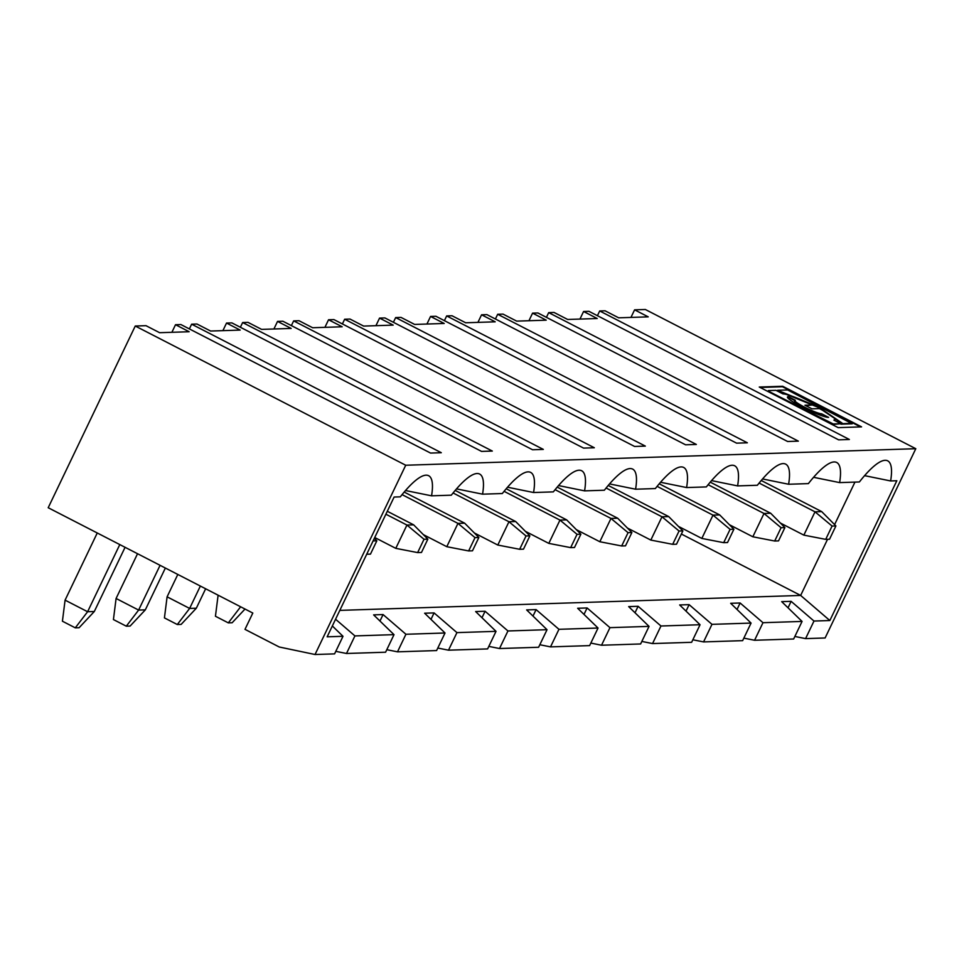 <?xml version="1.0" encoding="UTF-8"?>
<svg xmlns="http://www.w3.org/2000/svg" width="964" height="964" viewBox="0 0 964 964"><rect width="100%" height="100%" fill="white"/><g stroke="black" fill="none" stroke-linecap="round" stroke-linejoin="round"><path stroke-width="1.45" d="M842.066 423.413L818.279 407.386L777.394 390.745M778.069 390.504L818.508 406.916L842.235 423.196L840.897 424.172L852.248 423.798L787.624 389.95L777.635 390.275L777.84 390.974M768.368 390.577L775.96 390.336L783.045 393.939A29.342 3.579 -154.4 0 1 812.435 404.976L804.952 405.217L811.965 408.832L819.448 408.591A29.342 3.579 -154.4 0 1 834.932 419.702A29.342 3.579 -154.4 0 1 833.872 420.099L840.873 423.714L832.992 424.425L768.139 391.047L833.221 423.955L840.873 423.714M825.702 539.37L803.856 535.128L815.014 511.824L832.089 526.055L825.702 539.37L829.534 539.238L835.909 525.934L821.702 511.607L761.247 480.494M781.081 527.706L774.695 541.021L752.836 536.779L764.006 513.475L770.694 513.258L784.901 527.585L781.081 527.706L764.006 513.475L708.118 484.711M770.694 513.258L710.239 482.145M546.419 317.349L548.685 312.625L798.361 441.138L787.6 441.488L537.924 312.975L532.574 313.143L528.947 320.723M597.427 315.698L599.692 310.974L849.368 439.488L838.608 439.837L588.932 311.324L583.582 311.493L597.222 318.518L567.676 319.47L554.035 312.444L548.685 312.625M835.909 525.934L832.089 526.055M681.379 534.044L800.65 595.439L829.847 620.527L896.821 480.747L890.628 480.952A89.893 20.377 117.2 0 0 886.519 460.418A89.893 20.377 117.2 0 0 859.382 481.964L839.62 482.603A89.893 20.377 117.2 0 0 835.511 462.069A89.893 20.377 117.2 0 0 808.374 483.615L788.612 484.253A89.893 20.377 117.2 0 0 784.503 463.72A89.893 20.377 117.2 0 0 757.367 485.266L737.605 485.904A89.893 20.377 -62.8 0 0 733.496 465.371A89.893 20.377 -62.8 0 0 706.359 486.916L686.597 487.555A89.893 20.377 -62.8 0 0 682.488 467.034A89.893 20.377 -62.8 0 0 655.351 488.567L635.589 489.206A89.893 20.377 -62.8 0 0 631.48 468.685A89.893 20.377 -62.8 0 0 604.344 490.23M813.58 477.301L839.62 482.603M774.695 541.021L778.526 540.888L784.901 527.585M752.836 536.779L729.399 524.717M335.568 619.237L354.921 635.915L394.011 634.649L373.622 614.875L383.07 614.562L405.928 634.264L445.019 632.999L424.63 613.212L434.077 612.911L456.936 632.613L496.026 631.348L475.638 611.562L485.085 611.26L507.944 630.962L547.034 629.697L526.645 609.911L536.092 609.61L558.951 629.311L598.042 628.034L577.653 608.26L587.1 607.959L609.959 627.648L649.049 626.383L628.661 606.609L638.108 606.296L660.967 625.998L700.057 624.732L679.668 604.958L689.115 604.645L711.974 624.347L751.064 623.081L730.676 603.295L740.123 602.994L737.026 609.465M599.692 310.974L605.043 310.794L618.683 317.819L648.23 316.855L634.589 309.842L630.962 317.421M719.686 514.921L733.893 529.236L730.073 529.357L712.999 515.138L719.686 514.921L659.231 483.795M740.123 602.994L762.982 622.696L802.072 621.431L793.649 638.999L754.571 640.265L743.859 638.132M762.982 622.696L754.571 640.265M803.856 535.128L780.406 523.054M579.954 319.072L583.582 311.493M802.072 621.431L781.684 601.644L791.131 601.343L788.034 607.814M791.131 601.343L813.99 621.045L805.579 638.614L794.866 636.469M689.115 604.645L686.019 611.116M711.974 624.347L703.563 641.916L692.851 639.783M821.702 511.607L815.014 511.824L759.126 483.06M805.579 638.614L825.112 637.975L915.8 448.706L645.338 309.492L634.589 309.842M762.572 478.951L788.612 484.253M854.948 482.108L834.595 524.597M827.546 539.31L800.65 595.439L339.81 610.381M495.412 319L497.677 314.276L503.027 314.107L516.668 321.12L546.214 320.168L532.574 313.143M864.588 475.65L890.628 480.952M730.073 529.357L723.687 542.672L727.519 542.551L733.893 529.236M751.064 623.081L742.641 640.65L703.563 641.916M641.843 641.434L652.556 643.566L691.634 642.301L700.057 624.732M590.836 643.084L601.536 645.229L640.626 643.964L649.049 626.383M539.828 644.735L550.528 646.88L589.619 645.615L598.042 628.034M488.82 646.386L499.521 648.531L538.611 647.266L547.034 629.697M437.813 648.049L448.513 650.182L487.603 648.917L496.026 631.348M386.793 649.7L397.505 651.833L436.596 650.567L445.019 632.999M335.785 651.351L346.498 653.484L385.588 652.218L394.011 634.649M915.8 448.706L405.724 465.238L315.035 654.508L334.58 653.881L343.003 636.3L327.145 636.818L394.119 497.038L400.313 496.834A89.893 20.377 -62.8 0 1 427.45 475.288A89.893 20.377 -62.8 0 1 431.559 495.821L451.321 495.183A89.893 20.377 -62.8 0 1 478.457 473.637A89.893 20.377 -62.8 0 1 482.566 494.171L502.328 493.532A89.893 20.377 -62.8 0 1 529.465 471.986A89.893 20.377 -62.8 0 1 533.574 492.52L553.336 491.881A89.893 20.377 -62.8 0 1 580.473 470.336A89.893 20.377 -62.8 0 1 584.582 490.869L604.344 490.218M315.035 654.508L279.259 647.001L244.989 629.359L252.809 613.056L48.2 507.727L135.261 326.025L145.974 325.675L159.614 332.701L189.161 331.737L175.52 324.711L180.87 324.543L430.547 453.068L441.307 452.719L191.631 324.193L196.981 324.024L210.622 331.038L240.169 330.086L226.528 323.061L231.878 322.892L481.554 451.405L492.315 451.056L242.639 322.542L247.989 322.362L261.63 329.387L291.176 328.435L277.536 321.41L282.886 321.241L532.562 449.754L543.322 449.405L293.646 320.892L298.997 320.711L312.637 327.736L342.184 326.784L328.543 319.759L333.893 319.578L583.569 448.103L594.33 447.754L344.654 319.241L350.004 319.06L363.645 326.085L393.192 325.121L379.551 318.108L384.901 317.927L634.577 446.453L645.338 446.103L395.662 317.578L401.012 317.409L414.653 324.434L444.199 323.47L430.559 316.445L435.909 316.276L685.585 444.802L696.345 444.452L446.669 315.927L452.02 315.758L465.66 322.771L495.207 321.819L481.566 314.794L486.916 314.626L736.592 443.151L747.353 442.801L497.677 314.276M813.99 621.045L829.847 620.527M723.687 542.672L701.828 538.43L678.391 526.368M701.828 538.43L712.999 515.138L657.111 486.362M332.339 625.961L343.003 636.3M861.575 426.871L782.696 386.275L759.271 387.034L838.15 427.63L861.575 426.871M405.724 465.238L135.261 326.025M812.435 404.976L805.796 405.651M834.932 419.702L834.704 420.171A29.342 3.579 -154.4 0 1 834.463 420.412M860.503 426.907L782.479 386.745L760.114 387.468M795.324 400.253A15.183 1.856 25.6 0 0 794.77 400.47A15.183 1.856 25.6 0 0 806.097 407.929A15.183 1.856 25.6 0 0 821.605 413.785L828.618 417.4A23.281 2.832 -154.4 0 1 804.832 408.411A23.281 2.832 -154.4 0 1 787.468 396.963A23.281 2.832 -154.4 0 1 788.311 396.65L795.324 400.253M841.126 423.702L852.477 423.329M821.605 413.785L827.233 417.267M679.066 531.019L672.679 544.323L676.511 544.202L682.886 530.887L679.066 531.019L661.991 516.788L668.679 516.571L608.224 485.446M672.679 544.323L650.821 540.081L627.383 528.019M682.886 530.887L668.679 516.571M650.821 540.081L661.991 516.788L606.103 488.013M711.565 480.614L737.605 485.904M638.108 606.296L635.011 612.767M119.789 544.588L87.616 611.73L94.303 611.513L125.079 547.299M97.256 532.984L65.082 600.138L87.616 611.73L75.288 627.841L62.419 621.214L65.082 600.138M366.706 554.24L370.465 554.119L376.84 540.804L373.08 540.924M405.507 490.531L431.559 495.821M94.303 611.513L79.108 627.721L75.288 627.841M376.84 540.804L374.345 538.298M794.77 400.47L794.553 400.928A15.183 1.856 25.6 0 0 805.868 408.399A15.183 1.856 25.6 0 0 821.388 414.255M787.443 397.24A23.281 2.832 -154.4 0 1 788.082 397.12L794.734 400.542M660.557 482.265L686.597 487.555M609.549 483.916L635.589 489.206M558.542 485.567L584.582 490.869M507.534 487.218L533.574 492.52M456.514 488.881L482.566 494.171M468.649 550.938L472.481 550.806L478.855 537.502L475.023 537.623L468.649 550.938L446.79 546.696L457.96 523.392L402.072 494.628M475.023 537.623L457.96 523.392L464.648 523.175L404.193 492.062M200.355 586.052L189.631 608.429L177.304 624.527L164.434 617.9L167.097 596.824L189.631 608.429L196.331 608.212L205.633 588.775M177.81 574.448L167.097 596.824M446.79 546.696L423.353 534.634M189.366 328.917L191.631 324.193M171.893 332.291L175.52 324.711M354.921 635.915L346.498 653.484M417.641 552.589L421.473 552.468L427.847 539.153L424.015 539.274L417.641 552.589L395.782 548.347L406.953 525.055L385.889 514.21M424.015 539.274L406.953 525.055L413.64 524.838L387.299 511.269M160.072 565.314L138.623 610.079L126.296 626.19L113.427 619.563L116.09 598.475L138.623 610.079L145.323 609.863L165.362 568.037M137.539 553.722L116.09 598.475M395.782 548.347L374.719 537.502M405.928 634.264L397.505 651.833M222.901 330.64L226.528 323.061M383.07 614.562L379.973 621.033M126.296 626.19L130.116 626.058L145.323 609.863M240.373 327.266L242.639 322.542M427.847 539.153L413.64 524.838M456.936 632.613L448.513 650.182M519.656 549.287L523.488 549.155L529.863 535.851L526.031 535.972L519.656 549.287L497.798 545.046L474.36 532.971M497.798 545.046L508.968 521.741L453.08 492.978M526.031 535.972L508.968 521.741L515.656 521.524L455.201 490.411M273.909 328.989L277.536 321.41M434.077 612.911L430.98 619.382M177.304 624.527L181.136 624.407L196.331 608.212M291.381 325.615L293.646 320.892M478.855 537.502L464.648 523.175M240.626 606.79L228.311 622.877L215.442 616.249L218.105 595.186M507.944 630.962L499.521 648.531M570.664 547.624L574.496 547.504L580.87 534.201L577.038 534.321L570.664 547.624L548.805 543.383L525.368 531.321M548.805 543.383L559.976 520.09L504.088 491.327M577.038 534.321L559.976 520.09L566.663 519.873L506.208 488.76M324.916 327.338L328.543 319.759M485.085 611.26L481.988 617.731M228.311 622.877L232.143 622.756L245.013 609.043M342.389 323.964L344.654 319.241M529.863 535.851L515.656 521.524M558.951 629.311L550.528 646.88M621.672 545.973L625.503 545.853L631.878 532.538L628.058 532.67L621.672 545.973L599.813 541.732L576.376 529.67M599.813 541.732L610.983 518.439L555.095 489.676M628.058 532.67L610.983 518.439L617.671 518.222L557.216 487.097M375.924 325.687L379.551 318.108M536.092 609.61L532.996 616.08M393.396 322.301L395.662 317.578M580.87 534.201L566.663 519.873M609.959 627.648L601.536 645.229M426.932 324.037L430.559 316.445M587.1 607.959L584.003 614.417M444.404 320.651L446.669 315.927M631.878 532.538L617.671 518.222M660.967 625.998L652.556 643.566M477.939 322.374L481.566 314.794"/></g></svg>
